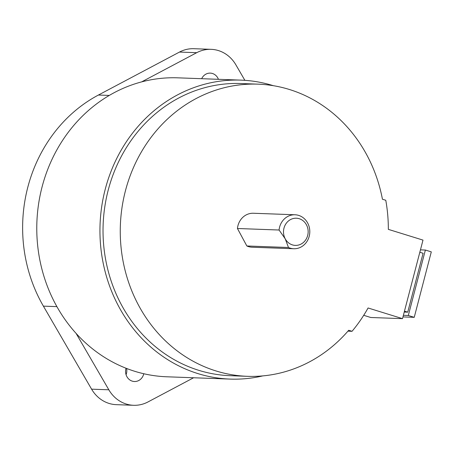<?xml version="1.0" encoding="UTF-8"?>
<svg xmlns="http://www.w3.org/2000/svg" width="454" height="454" viewBox="0 0 454 454"><rect width="100%" height="100%" fill="white"/><g stroke="black" fill="none" stroke-linecap="round" stroke-linejoin="round"><path stroke-width="0.68" d="M288.489 247.498L285.22 238.81A13.597 12.326 92.1 0 0 302.103 243.458A13.597 12.326 92.1 0 0 306.439 224.804A13.597 12.326 92.1 0 0 289.55 220.15A13.597 12.326 92.1 0 0 285.22 238.81L279.074 230.019A16.997 15.408 -87.9 0 1 286.548 217.188A16.997 15.408 -87.9 0 1 295.009 214.77A16.997 15.408 -87.9 0 1 309.333 227.482A16.997 15.408 -87.9 0 1 302.233 246.318A16.997 15.408 -87.9 0 1 293.772 248.741A16.997 15.408 -87.9 0 1 288.489 247.498L246.851 245.983A16.997 15.408 92.1 0 0 252.135 247.226L293.772 248.741M295.009 214.77L253.372 213.255A16.997 15.408 92.1 0 0 244.91 215.673A16.997 15.408 92.1 0 0 237.442 228.504L279.074 230.019M143.782 373.738A10.198 9.245 -87.9 0 1 139.52 380.06A10.198 9.245 -87.9 0 1 134.441 381.513A10.198 9.245 -87.9 0 1 126.025 368.234A149.576 135.564 92.1 0 0 143.782 373.738A149.576 135.564 92.1 0 0 166.913 376.792L230.087 379.09A149.576 135.564 92.1 0 0 262.798 375.895M201.672 78.701A10.198 9.245 -87.9 0 1 205.185 74.57A10.198 9.245 -87.9 0 1 210.264 73.117A10.198 9.245 -87.9 0 1 218.425 79.314M402.516 318.651L422.992 240.104L388.34 229.366A149.576 135.564 92.1 0 0 385.781 200.271L382.438 199.238A146.177 132.483 92.1 0 0 258.071 84.155A146.177 132.483 92.1 0 0 185.306 104.97A146.177 132.483 92.1 0 0 124.277 266.986A146.177 132.483 92.1 0 0 247.441 376.321A146.177 132.483 92.1 0 0 320.206 355.51A146.177 132.483 92.1 0 0 348.706 330.274L352.037 331.306A149.576 135.564 92.1 0 0 368.075 307.977L402.516 318.651L370.787 317.499L363.716 315.309M258.071 84.155L240.841 83.53A146.177 132.483 92.1 0 0 168.076 104.341A146.177 132.483 92.1 0 0 107.048 266.362A146.177 132.483 92.1 0 0 230.212 375.696L247.441 376.321M109.272 95.431L98.422 95.034A146.177 132.483 92.1 0 0 87.673 101.418A146.177 132.483 92.1 0 0 43.397 306.138L91.6 389.169A33.993 30.81 -87.9 0 0 116.349 404.667L133.578 405.291A33.993 30.81 -87.9 0 1 108.829 389.793L76.073 333.372A149.576 135.564 92.1 0 0 126.025 368.234M273.353 85.698A149.576 135.564 92.1 0 0 240.966 80.131L177.792 77.833A149.576 135.564 92.1 0 0 141.631 81.89A149.576 135.564 92.1 0 0 103.336 99.131A149.576 135.564 92.1 0 0 76.073 333.372M240.966 80.131A149.576 135.564 92.1 0 0 166.504 101.429A149.576 135.564 92.1 0 0 104.057 267.213A149.576 135.564 92.1 0 0 230.087 379.09M347.946 331.159L352.037 331.306M246.851 245.983L237.442 228.504M193.597 377.762L147.998 401.938A33.993 30.81 -87.9 0 1 133.578 405.291M141.631 81.89L196.707 52.692A33.993 30.81 -87.9 0 1 211.127 49.333A33.993 30.81 -87.9 0 1 235.876 64.831L244.882 80.341M126.621 368.466A10.198 9.245 -87.9 0 1 126.064 374.686M98.422 95.034L179.478 52.062A33.993 30.81 -87.9 0 1 193.898 48.709L211.127 49.333M402.97 316.92L414.235 317.335L431.3 251.874L425.375 250.041L408.316 315.496L403.385 315.314M414.235 317.335L408.316 315.496M420.449 249.859L425.375 250.041M404.242 312.046L407.732 312.17L423.088 253.258L419.825 252.248M407.732 312.17L404.469 311.16M56.892 306.626L43.397 306.138M108.829 389.793L91.6 389.169M196.707 52.692L179.478 52.062"/></g></svg>
